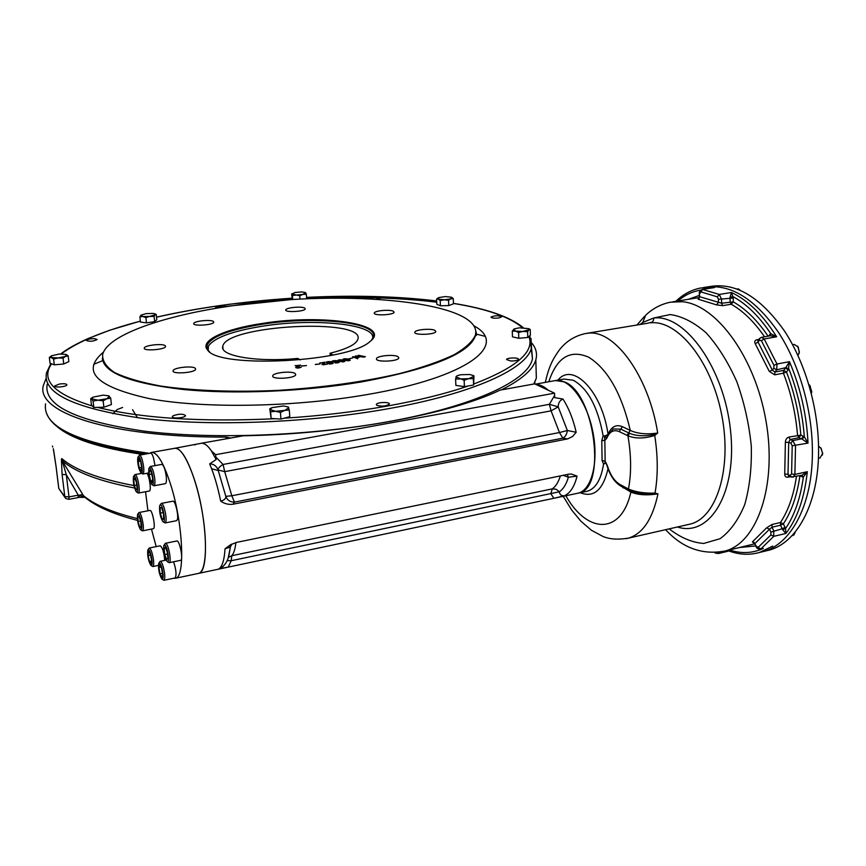 <?xml version="1.0" encoding="UTF-8"?>
<svg xmlns="http://www.w3.org/2000/svg" width="866" height="866" viewBox="0 0 866 866"><rect width="100%" height="100%" fill="white"/><g stroke="black" fill="none" stroke-linecap="round" stroke-linejoin="round"><path stroke-width="1.3" d="M206.996 347.201L206.108 347.266M376.331 299.192L381.722 297.893C378.778 296.627 375.465 296.757 371.785 298.305L372.975 299.008M498.773 317.963L501.641 316.848C498.545 315.311 494.984 315.386 490.968 317.075C491.607 318.136 494.215 318.428 498.773 317.963M510.724 360.992C514.956 361.025 517.532 360.494 518.431 359.379C519.297 357.387 506.827 357.539 506.523 359.531L510.724 360.992M376.84 405.342C382.047 406.663 386.193 406.251 389.299 404.097C390.241 401.694 376.667 402.127 376.331 404.509L376.84 405.342M173.189 415.712L172.377 416.568C171.533 418.982 185.292 417.997 185.497 415.626C183.256 413.71 179.154 413.742 173.189 415.712M59.527 384.017L54.699 385.944C54.017 387.968 66.834 386.799 66.909 384.829C66.466 383.746 64.008 383.476 59.527 384.017M94.611 338.649C90.194 338.693 87.423 339.277 86.297 340.425C89.62 341.734 93.247 341.431 97.187 339.515L94.611 338.649M225.615 306.77L225.463 306.239C221.512 305.492 218.254 305.828 215.688 307.246L217.788 308.025M47.24 384.212C43.213 405.342 75.558 420.995 144.308 431.16C212.267 439.657 309.801 435.944 388.13 421.699C475.131 406.089 528.596 380.12 532.46 358.784L531.627 348.673M301.736 366.037L306.488 365.582L301.736 366.037M319.9 363.081L324.912 362.172L323.332 364.813L327.402 364.012L322.076 364.434L324.23 362.464L319.9 363.081M334.969 362.096L332.219 361.642C330.909 360.213 340.392 360.321 337.015 361.739C343.618 362.161 332.966 364.045 334.969 362.096M357.68 358.762L352.635 356.695L357.766 357.268L355.774 355.904L364.131 357.128L356.738 356.305L359 357.409L358.286 357.593L354.097 356.954L357.68 358.762M232.618 305.73C344.744 288.703 483.325 301.368 475.477 334.904C472.749 341.399 465.594 348.024 454.022 354.779C439.896 361.458 421.818 367.714 399.778 373.538C363.341 381.96 322.639 387.578 277.661 390.404C233.874 392.341 193.01 390.772 160.827 386.063C141.158 382.415 125.765 377.912 114.637 372.564C106.161 366.87 102.166 360.83 102.664 354.432C107.73 334.698 164.756 315.278 232.618 305.73M262.777 323.375C322.856 313.654 393.424 324.23 369.836 341.637C348.803 362.064 218.957 368.873 207.688 350.135C198.725 340.739 225.073 328.809 262.777 323.375M393.305 311.219L394.127 312.215C393.835 315.116 373.008 315.928 374.307 312.994C374.458 310.71 389.7 309.292 393.305 311.219M304.626 308.036L305.233 308.87C305.027 311.641 284.611 312.713 285.791 309.898C285.888 307.647 301.509 306.109 304.626 308.036M213.328 321.427L213.772 322.184C213.61 325.075 192.588 326.471 193.757 323.505C193.822 321.091 210.59 319.316 213.328 321.427M165.2 345.696L165.579 346.476C165.417 349.702 143.042 351.369 144.286 348.056C144.373 345.296 162.581 343.25 165.2 345.696M195.196 368.223L195.651 369.165C195.391 372.835 171.674 374.491 173.081 370.745C173.232 367.66 192.241 365.506 195.196 368.223M295.046 373.452L295.739 374.642C295.338 378.529 271.166 379.784 272.736 375.833C272.974 372.683 291.431 370.724 295.046 373.452M397.884 356.608L398.825 357.918C398.371 361.609 374.924 362.41 376.504 358.686C376.775 355.807 393.824 354.162 397.884 356.608M434.84 330.325L435.825 331.526C435.436 334.785 413.374 335.445 414.836 332.165C415.052 329.654 430.835 328.203 434.84 330.325M364.987 356.846L358.21 355.244L364.987 356.846M348.89 358.805L352.83 357.907L348.89 358.805M344.484 360.148C342.438 358.546 344.073 358.329 349.399 359.498C350.568 360.905 348.933 361.122 344.484 360.148M339.191 361.187C337.502 359.542 339.169 359.347 344.181 360.602C345.025 362.053 343.358 362.248 339.191 361.187M328.993 363.092L326.395 362.594C325.421 361.122 334.752 361.371 331.104 362.757C337.524 363.287 326.569 365.041 328.993 363.092M315.419 364.543L320.063 363.947L315.419 364.543M295.165 365.755L300.61 365.116L296.67 367.779L301.162 367.184C298.38 368.321 296.616 368.364 295.891 367.303L299.723 365.387L295.165 365.755M209.518 351.748L208.414 350.708L206.855 345.686C211.098 336.593 229.826 329.405 263.026 324.122C315.246 315.83 378.388 322.39 373.376 336.95L371.514 340.176M355.363 356.078L355.904 355.926M295.663 367.628L299.56 365.463M358.351 355.276L365.409 356.727M354.281 357.052L357.593 358.784M356.933 356.402L358.903 357.431M355.785 355.969L363.969 357.171M352.733 356.738L357.582 357.247M345.133 360.007C348.803 360.797 349.821 360.592 348.164 359.39C344.419 358.589 343.401 358.795 345.133 360.007M343.813 359.195L345.133 360.072L349.453 360.256M343.077 359.228C345.88 358.437 348.273 358.762 350.265 360.202M339.851 361.057C343.304 361.912 344.354 361.717 342.979 360.483C339.461 359.606 338.411 359.801 339.851 361.057M338.736 360.256L339.851 361.133L344.073 361.328M338 360.288C340.695 359.444 342.99 359.78 344.885 361.284M333.009 361.631C340.024 362.605 333.984 359.358 333.009 361.631M335.488 362.616C341.042 363.352 335.965 360.819 335.488 362.616M332.76 361.414L336.896 361.306M335.283 362.443L338.487 362.389M337.166 361.739L339.191 362.345M331.949 361.403L337.632 361.263M327.186 362.594C333.854 363.688 328.679 360.299 327.186 362.594M329.394 363.633C334.687 364.467 330.26 361.815 329.394 363.633M326.991 362.399L331.093 362.28M329.232 363.471L332.425 363.417M331.267 362.767L333.118 363.374M326.201 362.378C328.495 361.414 330.379 361.36 331.83 362.248M322.033 364.597L324.144 362.54M322.812 364.554L327.424 364.131M319.749 362.973L325.064 362.367M315.3 364.434L319.998 363.958M301.682 365.928L306.467 365.582M296.421 367.595L301.119 367.26M295.133 365.636L300.632 365.311M811.41 393.316L811.767 391.811L809.797 385.392M811.355 393.521L810.219 386.02L808.812 384.32M795.14 532.081L794.003 534.885L792.931 535.448M795.237 531.951L795.01 532.904M818.565 446.163L821.195 448.469L822.581 453.632L819.972 457.952M820.676 447.733L822.7 453.297L822.408 455.051M792.628 344.744L794.317 344.441L798.257 347.104L799.231 352.375L797.976 355.493M797.673 346.162L799.372 352.007L799.015 353.512M736.944 288.952L738.384 288.93L740.138 290.229M765.208 551.09L769.333 550.094C796.439 542.798 817.396 505.538 818.522 455.429C819.68 412.573 806.289 364.131 784.488 331.029C760.727 297.417 736.176 282.543 710.834 286.386L704.123 287.48M812.34 456.761C813.455 413.829 800.065 365.29 778.317 332.111C754.622 298.424 730.157 283.485 704.924 287.317C730.157 283.485 754.622 298.424 778.317 332.111C800.065 365.29 813.455 413.829 812.34 456.761C811.28 506.956 790.452 544.249 763.466 551.501C790.452 544.249 811.28 506.956 812.34 456.761M759.417 552.486L763.466 551.501L759.417 552.486M601.783 440.588L603.137 435.858L604.381 435.923L604.836 440.404L601.783 440.588L602.087 460.55L605.139 461.123L604.793 463.624L603.559 463.981L602.087 460.55M702.207 289.45L714.591 287.544L700.93 287.956C691.555 289.774 683.187 294.245 675.816 301.336M698.299 298.564L699.696 296.724L698.267 298.597L699.208 298.413M768.088 336.181C757.349 320.355 745.734 308.924 733.264 301.888L733.253 298.034L718.466 299.3L718.477 302.483L716.474 304.864L722.688 305.644L721.605 303.23L699.696 296.724L699.36 293.282C699.024 292.004 699.945 290.738 702.12 289.46L714.591 287.544M770.242 335.802L770.74 333.648C759.19 316.415 746.665 304.118 733.177 296.746L730.07 297.114L731.467 292.491L733.253 298.034M727.657 550.202L729.529 551.198L730.633 550.343L729.854 549.888M760.251 549.185L760.37 549.152C758.053 549.076 756.668 548.308 756.213 546.836L756.408 546.316L760.792 548.947L773.76 536.346L785.863 533.478L785.527 528.596L782.518 529.559L785.863 533.478C797.348 518.539 804.503 497.95 807.307 471.699L801.851 475.261M758.172 547.355L770.902 534.928L773.76 536.346L773.706 530.761L772.039 527.221L771.974 524.493L766.616 527.827L769.495 529.223L772.039 527.221L780.526 525.229L782.204 528.758L770.87 532.135L769.495 529.223L755.022 543.48L753.117 542.527M756.18 546.749L754.654 543.642L756.408 546.316M768.488 336.105L770.74 333.648L776.629 336.766C762.946 314.964 747.888 300.21 731.467 292.491L719.3 294.451L702.564 289.45L699.739 293.617M761.625 337.318L770.426 335.77L776.629 336.766L764.169 338.963L761.517 337.339L759.731 338.346L759.536 340.23L758.021 342.005L757.923 340.457L759.525 338.584M757.891 340.5L756.852 339.764C754.73 340.349 754.199 341.691 755.282 343.791L758.021 342.005L772.32 370.107L769.3 371.427L774.691 374.837L774.875 372.044L772.32 370.107L773.825 368.277L773.955 365.365L776.975 364.001L764.169 338.963L761.387 340.717L759.536 340.23M793.05 477.198L794.891 474.427L795.54 445.752L792.78 440.642L790.182 439.506L788.818 437.081L786.88 438.185L785.624 440.329L785.375 442.342L788.699 442.277L790.182 439.506L798.907 437.687L800.844 435.122L804.319 436.745L808.021 443.121L802.089 439.149L804.319 436.745C802.511 413.223 797.359 390.609 788.872 368.905L785.819 367.628L789.478 361.685L788.331 369.739L785.451 368.191L783.611 370.41L774.875 372.044L776.705 369.825L773.825 368.277M801.775 475.272L803.334 477.134L807.307 471.699L794.891 474.427L791.589 473.983L792.206 445.774L790.831 443.219L792.78 440.642L801.526 438.813L803.464 436.248M787.973 477.177L788.666 475.975L788.017 474.406L784.726 473.918C784.683 476.354 785.765 477.447 787.973 477.177L790.312 476.668M544.649 388.542L545.169 387.762L544.638 388.542M608.387 433.541C611.667 426.473 616.332 424.188 622.383 426.689L620.792 429.135L613.247 428.962L606.752 436.8L606.86 438.131L604.836 440.404L605.139 461.123L607.25 465.453C610.259 474.904 614.449 481.225 619.84 484.419L628.478 489.019C635.763 492.115 644.618 493.458 655.032 493.079L654.425 493.815L657.976 493.837C647.075 495.579 638.047 494.995 630.892 492.083L630.708 491.239M622.383 426.689L630.286 430.413L628.684 432.881L629.571 433.292C636.088 436.074 644.272 436.486 654.122 434.526L654.739 435.436C657.976 456.414 658.073 475.629 655.032 493.079L657.976 493.837C652.628 518.983 642.788 533.748 628.467 538.132L626.226 538.663M629.571 433.292L627.926 435.76C631.292 455.31 631.476 473.063 628.478 489.019L629.495 490.676M654.425 493.815L646.188 493.869M627.633 488.576L628.965 490.318M604.793 463.624L605.789 462.476L607.023 465.659M627.071 435.349L619.201 431.582L620.792 429.135L628.684 432.881L627.071 435.349L627.926 435.76C635.308 438.824 644.239 438.716 654.739 435.436L657.705 433.022L654.122 434.526M604.381 435.923L606.33 437.958L606.633 437.103M548.806 381.744C556.914 357.322 570.229 349.171 588.75 357.257C607.726 369.187 621.572 393.575 630.286 430.413C637.549 433.758 646.696 434.635 657.705 433.022C648.742 375.963 614.535 329.535 588.187 333.194L585.07 333.627C574.418 336.051 565.801 341.55 559.23 350.113C552.681 359.412 549.152 365.831 545.288 382.371M604.533 436.074L607.369 434.829M722.114 551.75L725.329 550.96C757.285 542.592 777.246 485.198 766.009 421.049C755.076 356.868 716.074 304.399 682.148 301.714L670.62 302.18C661.202 304.031 652.877 308.383 645.657 315.235L642.767 322.444L653.733 318.006L653.484 320.344L652.206 322.141L647.541 323.256M642.399 324.111L642.767 322.444L639.952 324.512M136.492 482.589L137.142 488.565L136.049 489.972L134.327 485.436L133.689 479.493L134.76 478.043L136.492 482.589M135.204 479.212L133.689 479.493M136.752 484.992L134.327 485.436M136.633 492.05L138.376 493.079C140.552 492.992 138.235 477.328 135.681 474.969L134.934 474.611L133.797 476.127M136.243 491.736L136.341 491.834C139.848 495.103 135.497 471.786 133.494 476.581C132.909 481.875 133.829 486.919 136.243 491.736M149.288 491.022L149.363 491.011C151.485 490.925 149.526 476.441 146.96 473.28M141.721 468.084L140.996 471.147L139.209 467.846L138.149 461.502L138.863 458.406L140.66 461.686L141.721 468.084M140.335 461.102L138.149 461.502M141.613 467.413L139.209 467.846M141.147 472.955L142.922 474.016C144.33 472.143 144.102 467.467 142.262 459.987C141.245 456.685 140.303 455.072 139.448 455.137L138.289 456.685M139.004 468.755L140.822 472.728C144.503 476.192 140.076 452.16 137.954 457.172C137.326 459.792 137.672 463.646 139.004 468.755M154.992 465.616L153.531 457.962C152.503 454.682 151.55 453.07 150.673 453.135L139.523 455.126M152.329 482.73L150.576 480.857L149.136 474.536L149.45 470.043L151.204 471.873L152.654 478.238L152.329 482.73M152.492 480.5L150.576 480.857M151.702 474.059L149.136 474.536M152.124 484.711L153.964 485.794C154.873 485.306 155.144 483.001 154.776 478.887C153.693 471.364 152.221 467.229 150.359 466.46L149.169 468.051M148.627 473.994C149.288 479.093 150.338 482.589 151.777 484.462C155.664 488.088 151.041 463.278 148.822 468.582L148.627 473.994M165.33 483.672L165.417 483.65C166.359 483.163 166.651 480.868 166.294 476.765C165.222 469.264 163.728 465.129 161.823 464.382L150.446 466.449M164.756 554.532L164.118 548.373L165.363 547.117L167.268 552.075L167.907 558.278L166.64 559.49L164.756 554.532L167.463 553.98M165.72 548.048L164.118 548.373M167.344 561.633L169.216 562.694C171.544 562.51 169.119 546.619 166.326 543.805L165.363 543.307L164.204 544.93M165.179 545.288L163.847 545.483C163.273 551.285 164.334 556.589 167.008 561.406C169.866 564.502 168.036 548.265 165.179 545.288M180.572 560.345L180.669 560.324C183.57 559.934 179.511 539.648 176.816 540.99L165.46 543.285M158.922 567.457L159.712 564.719L161.585 568.367L162.646 574.764L161.845 577.481L159.983 573.822L158.922 567.457L160.903 567.046M162.407 573.314L159.983 573.822M162.137 579.278L163.955 580.296C165.287 578.542 165.049 574.028 163.23 566.754C162.104 563.062 161.076 561.265 160.145 561.341L159.019 562.932M161.823 567.555C160.502 563.43 159.452 562.056 158.684 563.441C158.164 569.146 159.214 574.353 161.823 579.062C163.62 579.17 163.62 575.338 161.823 567.555M175.073 577.947L175.17 577.936C176.696 575.1 176.166 569.72 173.59 561.785M139.296 516.677L140.898 522.209L141.082 527.394L139.675 527.048L138.084 521.538L137.889 516.374L139.296 516.677M140.563 521.061L138.084 521.538M141.061 526.766L139.675 527.048M140.757 529.84L142.489 530.847L143.096 529.884C144.319 525.998 140.855 511.46 138.971 512.52L137.856 514.047M141.559 529.029C142.771 525.023 138.809 510.626 137.564 514.491C137.034 519.979 138.008 525.023 140.465 529.635L141.559 529.029M153.304 528.704L153.379 528.693C155.977 528.412 152.286 509.24 149.861 510.42L139.036 512.51M162.061 519.015L160.318 513.159L160.167 507.617L161.747 507.92L163.501 513.798L163.652 519.351L162.061 519.015L163.631 518.702M163.144 512.607L160.318 513.159M163.198 521.873L165.07 522.945L165.774 521.906C167.214 517.716 163.468 502.237 161.303 503.406L160.113 505.03M159.647 505.896C159.225 511.893 160.286 517.132 162.84 521.624C166.835 525.283 161.985 500.093 159.745 505.582L159.647 505.896M176.534 520.693L177.357 519.632C178.851 515.443 175.084 500.007 172.864 501.197L161.401 503.384M148.411 551.382L150.089 553.439L151.485 559.598L151.182 563.679L149.504 561.59L148.129 555.463L148.411 551.382M150.446 554.998L148.129 555.463M151.366 561.211L149.504 561.59M151.117 565.552L152.881 566.559C153.672 566.115 153.888 564.058 153.542 560.378C152.448 552.952 151.009 548.838 149.212 548.037L148.108 549.585M151.983 560.215C150.706 552.411 149.32 549.022 147.805 550.051C147.296 555.615 148.303 560.713 150.825 565.357C151.94 566.072 152.329 564.361 151.983 560.215M164.735 560.399C163.966 552.162 162.462 547.301 160.199 545.807L149.298 548.016M149.775 453.297L151.312 452.453C157.201 451.868 163.761 462.931 170.992 485.631C183.083 524.157 185.367 577.276 175.571 578.239L173.601 578.261M156.183 546.63L151.474 529.072M147.913 510.799L145.553 491.726M151.821 452.366L174.521 448.328C180.745 447.679 187.543 458.623 194.915 481.15C207.245 519.384 209.085 572.253 198.747 573.346L226.654 567.447M554.597 395.426L554.543 393.175L534.658 383.855L500.018 390.144C450.482 414.045 343.834 434.115 243.357 435.782L202.492 443.046L203.012 443.5C205.588 443.944 208.403 446.423 211.445 450.97L215.623 454.672L215.851 457.107L223.082 464.457C219.661 466.471 217.994 468.3 218.091 469.957L224.695 471.645L223.082 464.457L549.401 404.303L554.597 395.426L554.76 397.635L562.976 399.053C559.837 400.341 558.245 402.95 558.202 406.879L549.401 404.303L551.09 410.841L558.202 406.879L567.349 430.499C566.808 434.353 565.314 436.908 562.857 438.164L234.459 502.118L233.149 504.196C228.689 504.813 224.532 503.806 220.7 501.165C224.251 500.223 225.961 498.61 225.831 496.348L231.807 495.763L224.695 471.645L551.09 410.841L559.447 432.545L567.349 430.499L576.171 432.275C573.227 419.263 568.832 408.189 562.976 399.053M175.062 448.231L202.492 443.046M84.965 497.333L78.286 497.376M224.814 439.073L226.427 438.791M230.702 438.034L225.961 437.103C108.954 437.373 35.744 412.368 43.311 385.619L46.147 378.312M231.157 544.4L230.334 546.933M576.171 432.275L572.534 436.54L567.641 438.9L562.857 438.164L559.447 432.545L231.807 495.763L234.459 502.118C230.139 502.107 227.271 500.18 225.831 496.348L218.037 469.837C216.435 465.897 213.642 463.927 209.669 463.905C214.075 474.341 217.745 486.757 220.7 501.165M560.334 475.91C558.462 482.135 555.777 486.454 552.292 488.868L550.808 493.652L553.872 498.286L564.394 495.807C570.25 493.133 574.472 486.562 577.07 476.116L571.268 474.005L568.421 474.243L236.548 542.397L230.518 544.757L230.324 547.031L231.991 543.978M567.338 474.471L568.388 477.22C566.31 484.246 563.311 489.106 559.382 491.78C559.663 494.616 561.341 495.958 564.394 495.807M563.171 475.326L568.388 477.22L577.07 476.116M230.529 546.305L228.343 557.444L231.774 555.723C233.809 553.461 235.184 549.066 235.877 542.549M553.872 498.286L228.234 567.111L231.211 560.724L231.774 555.723L552.292 488.868L556.124 489.258L559.382 491.78L231.211 560.724L227.13 560.648M535.361 384.179L554.857 380.661C568.475 377.316 586.325 400.146 592.593 430.543C599.034 460.907 591.965 489.929 578.25 493.133L577.059 493.382M228.234 567.111L218.925 568.8L223.46 566.083M230.518 544.757L225.041 548.773C224.348 559.837 222.302 566.516 218.925 568.8M220.505 568.28C224.954 565.422 227.801 560.984 229.035 554.965L230.324 547.031L225.041 548.773M211.445 450.97L216.143 459.51L209.669 463.905M216.143 459.51L215.851 457.107M567.641 438.9L233.149 504.196M554.543 393.175L215.623 454.672M65.351 497.993L58.791 488.467L64.798 496.586L68.988 496.9L68.869 499.325L65.903 498.567L64.798 496.586L62.092 474.416L61.41 459.478L84.013 496.543M174.521 448.328C182.109 445.936 194.698 472.609 201.237 506.545C207.883 540.46 206.454 571.408 198.747 573.346L175.571 578.239M548.275 390.241C543.945 386.377 539.735 384.396 535.632 384.309M78.113 497.604L78.276 495.179L84.587 497.084M79.055 497.452L78.914 495.255L82.248 494.638C93.127 504.239 111.487 512.217 137.337 518.572M53.313 448.74L56.052 466.417L53.562 449.865M62.092 474.416L66.303 474.709L62.211 460.82M61.41 459.478L61.811 458.59L62.612 460.983C75.645 472.338 99.633 481.344 134.576 488.013M501.371 389.895L506.913 388.91M501.847 389.819L501.847 389.657C521.808 379.492 533.142 369.544 535.827 359.812C537.44 353.934 536.162 348.403 531.973 343.239M333.129 355.006L330.054 353.252C346.963 348.987 356.24 344.322 357.907 339.234C365.474 317.681 225.842 324.999 222.8 346.313C219.174 355.948 256.921 362.486 297.763 358.416L300.21 359.899M372.618 338.693L372.759 337.469C373.668 323.819 313.243 318.168 263.459 326.049C232.694 330.92 214.357 337.599 208.435 346.086L208.186 350.438M330.054 353.252L330.206 355.601M211.629 468.766L218.319 470.53M132.552 409.694L137.467 417.715M112.829 413.753L117.105 409.596L122.626 407.453M301.833 291.929L305.536 292.556L306.337 294.299L303.003 294.397L299.755 295.717L291.983 294.039L294.905 292.513L301.833 291.929M305.622 292.6L303.003 294.397L292.394 295.479L291.658 293.823L292.362 299.625M306.337 294.299L306.661 298.857M299.755 295.717L300.004 299.181M292.394 295.479L292.697 299.604M451.392 297.19L450.872 298.802L448.545 300.296L444.334 299.777L440.177 300.534L438.348 299.149L438.932 297.547L445.438 296.573L451.392 297.19M451.532 297.255L453.243 298.564L444.334 299.777L436.594 299.03L438.131 297.915M448.545 300.296L448.783 305.579L440.426 305.806L436.832 304.291L436.594 299.03M440.177 300.534L440.426 305.806M453.243 298.564L453.47 303.825L448.783 305.579M528.574 328.604L530.219 329.481L518.604 332.501L515.411 331.104L512.282 331.093L514.296 328.885L519.405 327.803L528.682 328.669L528.899 329.892L527.611 331.7L515.411 331.104L513.949 329.058M518.604 332.501L518.788 338.281L512.466 336.842L512.282 331.093M530.219 329.481L530.382 335.229L527.784 337.469L518.788 338.281M527.611 331.7L527.784 337.469M472.814 375.379L473.951 375.866L473.356 378.637L468.723 378.669L464.144 380.239L455.917 376.883L457.367 375.671L460.842 374.718L469.664 374.513L472.836 375.389L473.626 376.483L468.723 378.669L455.592 379.037L456.555 376.125M455.592 379.037L455.873 385.392L464.403 386.626L464.144 380.239M473.951 375.866L473.615 385.013L464.403 386.626M473.356 378.637L473.615 385.013M108.726 395.816L110.718 398.198L106.854 398.75L103.141 400.85L98.02 400.189L93.084 401.055L91.796 399.074L92.965 397.158L103.173 395.134L108.726 395.816L109.387 396.227L106.854 398.75L98.02 400.189L90.703 398.631L92.337 397.526M110.718 398.198L111.422 404.552L103.866 407.226L93.809 407.442L91.428 404.974L90.703 398.631M103.141 400.85L103.866 407.226M93.084 401.055L93.809 407.442M288.161 406.998L289.287 410.019L284.795 410.408L280.411 412.4L275.442 411.296L270.614 411.794L270.138 409.499L271.816 407.67L283.409 405.97L287.761 406.847L288.746 407.734L284.795 410.408L275.442 411.296L270.138 409.499L269.781 408.817L270.982 408.124M269.781 408.817L271.145 418.451L270.614 411.794M289.287 410.019L289.796 416.665L280.93 419.079L271.145 418.451M280.411 412.4L280.93 419.079M51.451 355.829L49.34 357.506L51.375 357.582L53.605 359.044L58.249 357.929L63.066 358.21L65.545 356.337L66.195 354.497L68.165 355.85L58.249 357.929L51.375 357.582L51.473 355.818L59.105 354.053L65.935 354.4M68.165 355.85L68.847 361.598L63.748 363.991L54.298 364.824L50.033 363.265L49.34 357.506M63.066 358.21L63.748 363.991M53.605 359.044L54.298 364.824M146.127 313.622L153.185 313.427L154.906 313.849L155.122 314.78L154.116 316.393L142.836 316.534L140.941 315.17L146.127 313.622M154.938 313.871L156.248 314.445L145.91 317.573L142.836 316.534L139.902 316.783L141.169 315.007M156.248 314.445L156.778 319.695L154.646 321.665L146.451 322.856L140.444 322.055L139.902 316.783M154.116 316.393L154.646 321.665M145.91 317.573L146.451 322.856M103.519 352.072C80.635 371.287 96.029 386.821 149.699 398.696C203.781 408.763 294.234 407.247 366.729 394.636C469.275 377.197 509.089 344.343 473.734 325.724M284.145 418.202C319.846 415.929 353.837 411.945 386.095 406.262C418.213 400.525 445.633 393.749 468.333 385.933M473.832 383.995C516.515 367.53 534.874 351.704 528.899 336.517M522.458 327.673C509.673 316.913 486.681 308.837 453.459 303.436M436.68 301.022C397.548 296.313 354.172 295.111 306.553 297.428M156.529 317.151C179.771 311.847 204.473 307.506 230.637 304.118L291.983 298.207C243.682 301.39 198.52 307.711 156.529 317.205M140.357 321.178C104.45 330.509 78.092 341.431 61.28 353.934M51.57 363.828C40.366 380.098 53.984 394.171 92.435 406.024M97.436 407.366C141.699 418.365 200.988 422.143 275.312 418.722M50.899 363.579L46.483 372.943C42.423 393.5 74.725 408.676 143.41 418.462C211.326 426.624 308.816 422.879 387.134 408.914C474.124 393.608 527.621 368.288 531.529 347.515L531.01 338.422M436.735 302.18C397.526 297.525 354.162 296.345 306.64 298.662M292.297 299.474L215.731 307.462M475.77 331.505L475.531 335.413C469.957 353.231 432.037 368.71 361.782 381.874C304.128 391.638 233.928 394.571 182.737 389.429C130.517 383.27 103.704 372.856 102.318 358.178M785.819 367.628L776.705 369.825L776.975 364.001L789.478 361.685C800.444 387.535 806.625 414.684 808.021 443.121L792.206 445.774M755.931 553.342L759.493 552.465L772.764 546.078M716.474 304.864L698.028 299.16M718.466 299.3L717.319 296.843L719.3 294.451L721.595 299.355L721.605 303.23L733.264 301.888L731.218 304.247L722.688 305.644M764.57 336.798C754.243 321.849 743.125 310.991 731.218 304.247L730.125 301.833L730.07 297.114M717.319 296.843L700.865 291.885M763.292 548.449C752.89 553.179 742 553.818 730.633 550.343L730.709 549.683M715.706 552.616L718.293 553.547L719.43 552.227M718.185 553.569L728.328 551.155M801.7 475.293L803.334 477.134C800.433 498.242 794.501 515.4 785.527 528.596L785.04 527.383L782.204 528.758L782.518 529.559M802.49 476.906L799.892 475.835C797.121 495.395 791.611 511.395 783.362 523.854L780.461 522.512L780.526 525.229L783.362 523.854L785.04 527.383M796.46 476.441C793.7 495.157 788.363 510.507 780.461 522.512L771.974 524.493M752.424 541.878L766.616 527.827M770.902 534.928L770.87 532.135M770.08 334.244L770.145 335.813M758.822 339.418L756.852 339.764M769.3 371.427L755.282 343.791M773.955 365.365L761.387 340.717M788.331 369.739L786.48 371.958L783.427 373.192L774.691 374.837M802.089 439.149L798.907 437.687L797.543 435.273C795.778 413.786 791.08 393.099 783.427 373.192L783.611 370.41L786.48 371.958C794.274 392.201 799.069 413.255 800.844 435.122L788.818 437.081M791.979 477.058L788.017 474.406L788.699 442.277L790.831 443.219M790.138 475.293L791.589 473.983M784.726 473.918L785.375 442.342M603.559 463.981C601.101 479.591 595.667 488.673 587.278 491.228L578.401 493.1C607.088 489.474 595.018 392.439 564.275 381.852L555.409 380.564M545.255 387.827L544.746 388.585M619.84 484.419L620.792 486.032L628.586 490.21M628.781 490.08L627.915 489.615M607.25 465.453L607.034 465.713C610.086 475.521 614.611 482.265 620.597 485.923M619.201 431.582C613.767 429.33 609.653 431.517 606.86 438.131M565.844 495.753C587.159 533.781 621.203 535.35 630.892 492.083L619.298 485.133M623.087 487.904L622.957 487.19M700.713 290.132C692.291 291.485 684.649 295.122 677.797 301.022M739.878 547.496L755.769 545.916M665.618 529.678C682.657 548.178 702.564 555.268 725.329 550.96L754.741 543.816M699.327 295.414L688.318 299.333M699.154 297.568L672.828 301.823M608.04 468.723C603.028 490.048 593.762 498.047 580.242 492.711M557.931 380.12C572.762 361.544 601.967 391.14 608.019 434.147M555.961 380.466L563.907 379.059L573.249 380.239C587.873 388.433 597.832 406.977 603.137 435.858M677.374 527.004C709.752 537.624 737.464 492.743 730.503 430.283C724.03 367.844 685.049 313.99 653.733 318.006L670.23 314.553C682.159 316.263 694.164 322.379 706.223 332.912C717.882 345.87 728.068 362.096 736.793 381.614C744.24 402.409 749.068 423.918 751.287 446.12C751.829 467.846 749.62 487.374 744.684 504.726C738.33 520.076 730.125 531.399 720.068 538.706L703.69 543.458C692.053 542.549 680.557 537.678 669.191 528.866M687.831 524.623L690.505 524.017C716.896 517.489 732.376 467.629 721.562 414.165C711.062 360.646 677.656 319.868 650.691 322.823M226.113 438.791L225.961 437.103M58.758 488.218L56.095 466.612M68.988 496.9L78.276 495.179L66.303 474.709L68.988 496.9M52.415 421.937C64.322 435.284 92.337 445.492 136.438 452.55L146.267 453.925M56.225 425.823C70.254 438.51 99.244 448.068 143.193 454.466M149.461 453.351C76.977 442.97 42.347 426.483 45.562 403.87M93.723 364.305L102.794 360.613M475.672 333.93L484.852 336.268M536.043 367.346L536.346 378.15L533.77 384.082M133.959 485.566C98.897 478.92 74.844 469.935 61.811 458.59M532.46 358.784L529.851 335.694M523.313 327.684C509.955 316.794 486.67 308.675 453.459 303.349M436.68 300.957C397.505 296.269 354.129 295.079 306.553 297.384M140.346 321.113L109.82 330.195L88.267 338.487C76.349 343.791 67.158 348.944 60.707 353.945M475.477 334.904L475.531 335.413C476.776 336.116 476.82 334.514 475.672 330.606M207.136 348.76L206.855 345.686M208.414 350.708L207.688 350.135M793.115 535.404L792 535.675M820.156 457.908L818.424 458.287M769.333 550.094L759.493 552.465C749.74 555.203 739.78 554.781 729.616 551.22M703.3 287.577L704.924 287.317M699.317 296.789L699.36 293.368M714.645 552.67L716.463 553.406M754.654 543.631L752.976 542.484L754.037 542.3M788.634 475.964L791.015 476.96M791.167 477.025L802.057 475.218M629.474 490.665C635.503 492.96 641.165 494.031 646.447 493.88M628.619 489.755L627.763 489.301M687.875 524.612L628.467 538.132C618.313 539.843 609.859 539.302 603.093 536.519L591.467 530.295L580.956 521.267L571.679 510.042L563.203 496.315M636.932 325.021L644.52 316.328M647.432 323.278L586.747 333.345M138.376 493.079L149.363 491.011M134.999 474.59L141.71 473.366M142.922 474.016L148.541 472.988M153.964 485.794L165.417 483.65M169.216 562.694L180.669 560.324M163.955 580.296L175.17 577.936M160.242 561.32L166.131 560.107M142.489 530.847L153.379 528.693M165.07 522.945L176.632 520.672M152.881 566.559L158.402 565.411M220.473 568.291L223.536 566.018M195.575 444.691L194.168 444.832M137.532 520.39C113.197 514.209 95.368 506.264 84.034 496.554M555.247 497.993L578.25 493.133M68.869 499.325L78.135 497.593M58.747 488.262L56.073 466.579M52.739 447.008L52.436 446.098M46.558 413.244C53.064 430.727 83.017 443.836 136.438 452.55M535.827 359.812L536.346 378.15L533.965 384.028M534.831 383.941L534.787 382.415M372.759 337.469L372.965 338.065M222.8 346.313L223.017 348.825M528.682 328.669L529.288 328.95M472.836 375.389L473.918 375.866M287.761 406.847L288.443 407.117M154.906 313.849L155.653 314.163"/></g></svg>

